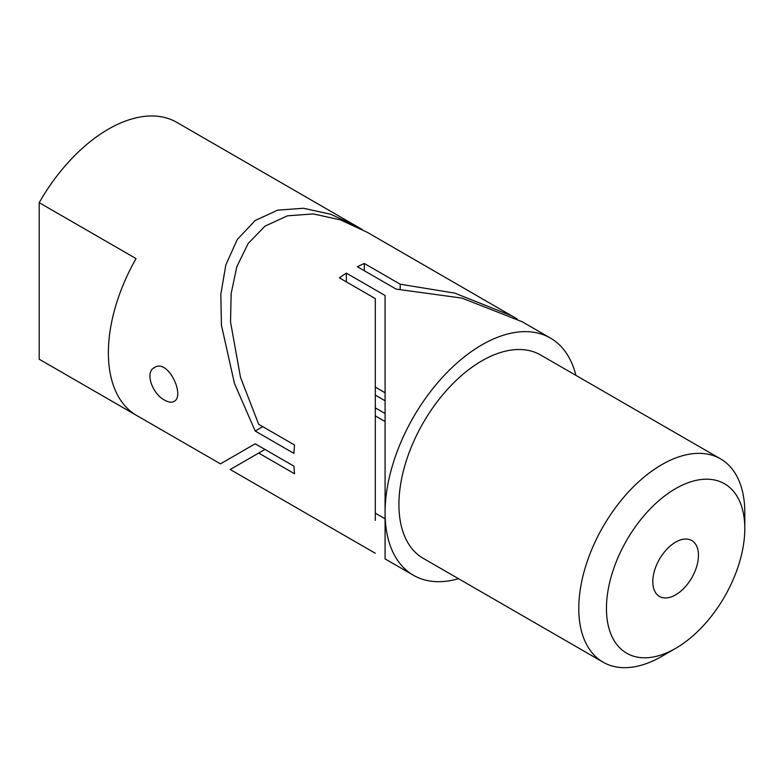 <?xml version="1.0" encoding="UTF-8"?>
<svg xmlns="http://www.w3.org/2000/svg" width="784" height="784" viewBox="0 0 784 784"><rect width="100%" height="100%" fill="white"/><g stroke="black" fill="none" stroke-linecap="round" stroke-linejoin="round"><path stroke-width="1.18" d="M364.325 270.735L364.325 263.493A136.965 79.076 120 0 0 357.416 266.746L396.155 289.11L461.903 298.096L522.046 321.675L550.407 338.061A136.965 79.076 -60 0 1 575.897 375.369M400.203 289.267L400.203 284.21L364.325 263.493M375.301 520.39L375.301 298.586L339.423 277.869A136.965 79.076 -60 0 1 346.342 273.136L385.081 295.499L385.081 558.845L385.081 518.792L375.301 513.148M346.342 281.868L346.342 273.136M375.301 387.12L385.081 392.764L385.081 295.499M385.081 400.751L375.301 395.107M385.081 413.54L375.301 407.886M220.451 463.854L255.192 443.803L220.451 463.854L39.896 359.611A136.965 79.076 120 0 1 39.2 359.209L136.044 415.118A136.965 79.076 -60 0 1 136.044 258.593L39.2 202.674A136.965 79.076 120 0 1 102.841 132.545A136.965 79.076 120 0 1 176.861 122.392L362.306 229.555M517.068 318.902L367.196 232.28L340.511 219.902L313.296 213.924L287.444 215.816L264.972 226.155L248.156 243.491L236.856 266.599L231.162 293.481L230.535 322.018L240.512 377.408L258.7 424.311L294.568 445.028A136.965 79.076 120 0 0 293.931 453.387L255.192 431.014L234.485 383.543L221.441 325.233L220.814 294.372L225.831 264.914L237.297 239.443L255.192 220.51L277.663 210.161L303.516 208.27L330.73 214.257L357.406 226.625M458.503 578.7A136.965 79.076 -60 0 1 413.452 575.28A136.965 79.076 -60 0 1 385.081 512.589A136.965 79.076 -60 0 1 476.398 348.214A136.965 79.076 -60 0 1 550.407 338.061M512.266 316.03L454.818 293.138L400.203 284.21M164.709 400.183C168.491 402.329 171.588 402.751 173.999 401.437C185.543 396.185 168.119 358.229 154.428 367.549C144.374 372.331 152.625 394.176 164.709 400.183M375.301 553.259L230.231 469.508L258.7 453.064L294.568 473.781A136.965 79.076 -60 0 1 293.931 466.166L255.192 443.803M375.301 427.172L375.301 423.86M375.301 403.094L375.301 406.406M39.2 359.209L39.2 202.674M720.486 458.846L540.627 355.005A117.394 67.777 120 0 0 481.925 360.816A117.394 67.777 120 0 0 405.24 464.265A117.394 67.777 120 0 0 423.233 558.335L603.092 662.176A117.394 67.777 -60 0 1 585.099 568.106A117.394 67.777 -60 0 1 661.784 464.657A117.394 67.777 -60 0 1 720.486 458.846A117.394 67.777 -60 0 1 744.8 512.589L744.8 528.563A97.833 56.487 120 0 0 675.622 488.618A97.833 56.487 120 0 0 606.444 608.433A97.833 56.487 120 0 0 675.622 648.378A97.833 56.487 120 0 0 744.8 528.563M675.622 648.378L661.794 656.365A117.394 67.777 -60 0 1 603.092 662.176M675.622 542.136A32.281 18.64 120 0 0 654.532 570.585A32.281 18.64 120 0 0 659.481 596.457A32.281 18.64 120 0 0 691.762 577.818A32.281 18.64 120 0 0 691.762 540.539A32.281 18.64 120 0 0 675.622 542.136M385.081 518.792L385.081 512.589M375.301 415.873L385.081 421.527M264.972 449.448L258.7 453.064M262.748 426.653L255.192 431.014M385.081 558.904L413.452 575.28"/></g></svg>
